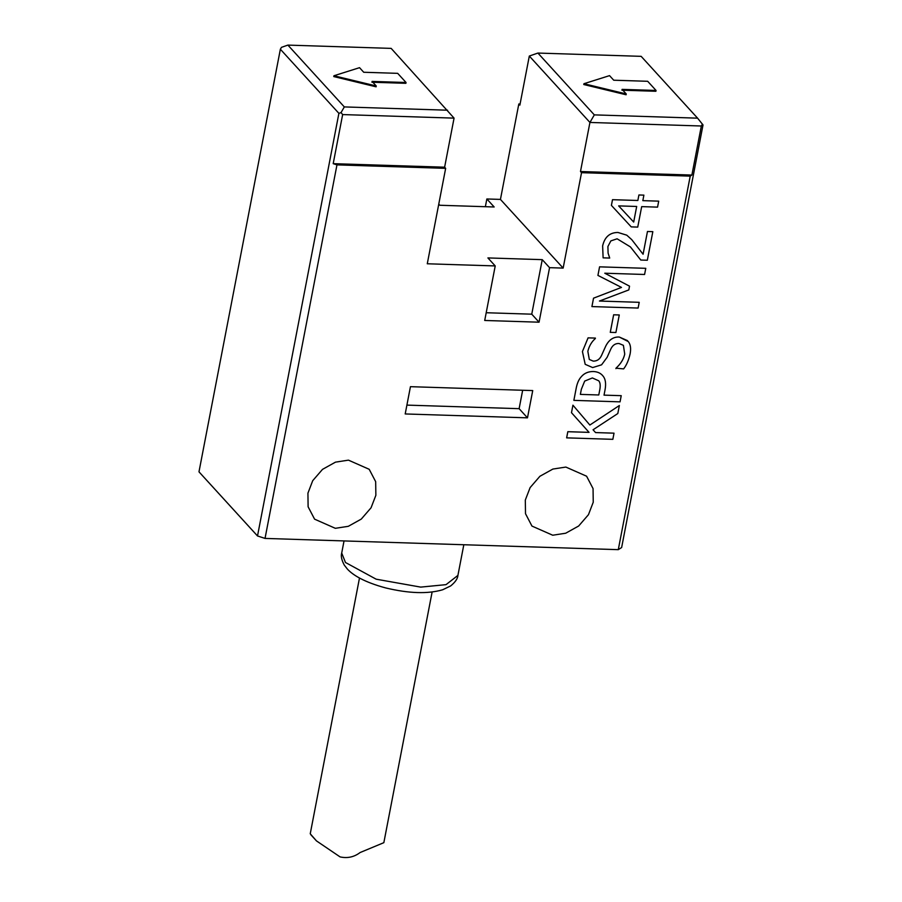 <?xml version="1.0" encoding="UTF-8"?>
<svg xmlns="http://www.w3.org/2000/svg" width="902" height="902" viewBox="0 0 902 902"><rect width="100%" height="100%" fill="white"/><g stroke="black" fill="none" stroke-linecap="round" stroke-linejoin="round"><path stroke-width="1.35" d="M338.893 113.348L341.035 112.603L344.327 106.921L287.896 45.1L281.469 47.344L280.364 49.238L338.893 113.348L257.51 535.957L265.03 538.415L618.287 549.656L621.636 547.537L703.019 124.938L697.584 118.162L594.328 114.881L589.931 122.446L701.339 125.998L702.444 124.104M257.51 535.957L198.981 471.836L280.364 49.238M690.222 176.127L581.531 172.677L580.482 171.527L691.89 175.067L690.222 176.127L618.287 549.656M581.531 172.677L563.152 268.097L549.566 267.668L539.058 322.194L484.712 320.469L495.221 265.932L427.277 263.779L445.656 168.347L336.965 164.886L333.199 163.657L342.647 114.577L454.067 118.128L444.618 167.197L445.656 168.347M265.03 538.415L336.965 164.886M552.723 535.224L531.966 526.08L525.505 513.7L525.314 500.069L530.117 487.599L539.903 476.279L552.881 469.063L565.847 467.067L586.593 476.211L593.054 488.591L593.245 502.222L588.454 514.692L578.656 526.013L565.678 533.229L552.723 535.224M335.33 528.313L314.584 519.157L308.112 506.789L307.932 493.146L312.723 480.676L322.51 469.367L335.488 462.14L348.454 460.144L369.2 469.299L375.672 481.668L375.863 495.311L371.06 507.781L361.274 519.09L348.296 526.317L335.33 528.313M527.478 417.84L405.201 413.95L410.444 386.676L532.732 390.577L527.478 417.84L519.124 408.674L406.903 405.111M640.781 260.035L630.397 246.9L640.781 260.035L647.332 260.238L652.834 231.656L647.478 231.487L652.834 231.656M603.111 257.837L602.626 245.885C604.678 236.955 609.797 232.479 617.971 232.468L626.755 235.163L631.761 239.661L626.766 235.174L617.983 232.479C609.808 232.49 604.69 236.967 602.637 245.896L603.111 257.848L609.707 258.062L608.095 253.135L607.903 246.517L610.857 240.902L617.103 238.793L630.408 246.911M643.081 254.24L647.467 231.476L643.092 254.251L631.772 239.673M610.271 332.331L613.642 314.787L619.257 314.967L613.653 314.798L610.282 332.342L615.897 332.522L619.268 314.978M595.557 432.577L614.014 433.163L595.568 432.588L593.054 429.78L617.814 413.533L619.347 405.528L589.863 425.034L619.347 405.528M566.636 437.853L567.82 431.686L589.051 432.362L571.485 412.688L572.928 405.178L571.496 412.699L589.051 432.374L567.832 431.708L566.648 437.865L612.841 439.33L614.025 433.174M604.013 395.132L621.23 395.674L604.024 395.144L605.028 389.923C606.223 383.598 605.513 378.919 602.908 375.908L602.356 375.243M602.908 375.908C600.743 373.191 597.586 371.725 593.426 371.523C588.329 371.477 584.293 373.202 581.328 376.698C578.802 379.392 577.066 383.406 576.107 388.728L573.864 400.375L576.096 388.717C577.054 383.395 578.802 379.381 581.316 376.686C584.282 373.191 588.318 371.466 593.415 371.511C597.575 371.714 600.732 373.18 602.897 375.897M615.897 368.636L615.976 368.185C620.723 363.889 623.643 359.188 624.725 354.069L623.395 345.331L624.736 354.08C623.654 359.199 620.734 363.901 615.987 368.196L623.62 368.895C626.54 365.175 628.717 360.135 630.137 353.798C631.129 348.409 630.509 344.338 628.277 341.565L619.279 337.044C613.518 336.75 609.053 339.693 605.862 345.883C609.042 339.682 613.507 336.739 619.268 337.032L627.521 340.629M585.195 364.329L582.421 351.543L588.07 337.855L595.41 338.092L588.081 337.867L582.433 351.555L585.206 364.329L592.648 367.565L601.578 364.825L607.136 357.293L610.846 348.984C612.672 345.139 615.401 343.312 619.02 343.504L623.383 345.319M589.299 359.447L593.234 361.116C597.068 361.172 599.853 359.233 601.589 355.298L605.851 345.872L601.6 355.309C599.864 359.244 597.079 361.183 593.245 361.127L589.31 359.447L587.833 351.318C589.186 345.962 591.689 341.711 595.331 338.554L595.421 338.103M604.78 273.205L629.517 286.159L604.791 273.216L644.58 274.479L645.776 268.322L599.582 266.845L597.925 275.414L599.571 266.834L645.776 268.322M599.424 301.031L639.225 302.317L599.435 301.042L628.807 289.925L629.528 286.171M591.915 306.579L593.539 298.167L621.478 287.411L593.539 298.179L591.926 306.59L638.12 308.056L639.225 302.317M642.822 200.639L658.697 201.146L642.833 200.65L643.893 195.136L638.92 194.979L637.849 200.492L638.909 194.967L643.893 195.136M611.398 205.385L612.503 199.68L637.838 200.481L612.514 199.692L611.409 205.397L631.231 226.887L637.737 227.101L641.683 206.626L657.558 207.133L658.708 201.157M633.689 222.05L636.688 206.457L633.7 222.061L618.659 205.893L633.689 222.05M618.659 205.893L636.699 206.468M597.913 275.403L621.489 287.422M598.714 380.791L598.725 380.802C600.349 382.651 600.642 385.977 599.593 390.769L598.781 394.975L599.582 390.758C600.631 385.966 600.337 382.64 598.714 380.791L592.377 377.949L584.699 381.072L581.35 389.281L580.369 394.388L598.781 394.975L580.369 394.388M621.23 395.674L620.057 401.852L573.864 400.375M572.928 405.178L589.863 425.034M522.664 390.25L519.124 408.674M495.221 265.932L487.903 257.927L542.249 259.652L549.566 267.668M542.249 259.652L531.752 314.178L539.058 322.194M486.201 312.735L531.752 314.178M485.366 206.705L486.854 198.97L494.172 206.986L439.826 205.261L438.778 204.1M594.328 114.881L537.896 53.06L529.316 56.048L519.868 105.128L518.819 103.978L500.441 199.41L486.854 198.97M518.819 103.978L520.082 104.023M500.441 199.41L563.152 268.097M376.258 85.994L372.075 81.417L406.047 82.499L397.681 73.344L363.72 72.261L359.537 67.673L333.932 75.757L376.258 85.994L376.1 86.817L333.774 76.569L333.932 75.757M371.917 82.24L405.889 83.311L406.047 82.499M626.259 93.955L622.076 89.377L656.047 90.459L647.681 81.293L613.721 80.21L609.538 75.633L583.932 83.717L626.259 93.955L626.101 94.766L583.774 84.529L583.932 83.717M621.918 90.189L655.889 91.271L656.047 90.459M287.896 45.1L391.152 48.381L454.067 118.128M341.035 112.603L342.647 114.577M447.584 110.213L344.327 106.921M333.199 163.657L444.618 167.197M529.316 56.048L589.931 122.446L580.482 171.527M537.896 53.06L641.153 56.341L697.584 118.162M701.339 125.998L691.89 175.067M359.492 578.002L310.243 833.786L316.455 840.889L340.065 856.9C347.439 858.524 354.125 857.069 360.101 852.537L383.846 842.671L432.126 591.983M463.82 544.74L457.912 575.408L446.039 584.643L420.715 587.112L376.157 579.185L345.466 562.487L341.711 553.027L344.034 540.929M457.912 575.408C457.709 578.61 455.307 582.106 450.718 585.894L442.645 589.773C427.841 594.102 408.865 593.482 385.706 587.935C364.431 582.196 353.077 575.217 347.473 569.185L344.271 565.092C341.61 560.029 340.753 556.004 341.711 553.027M316.455 840.889L310.953 834.857"/></g></svg>
